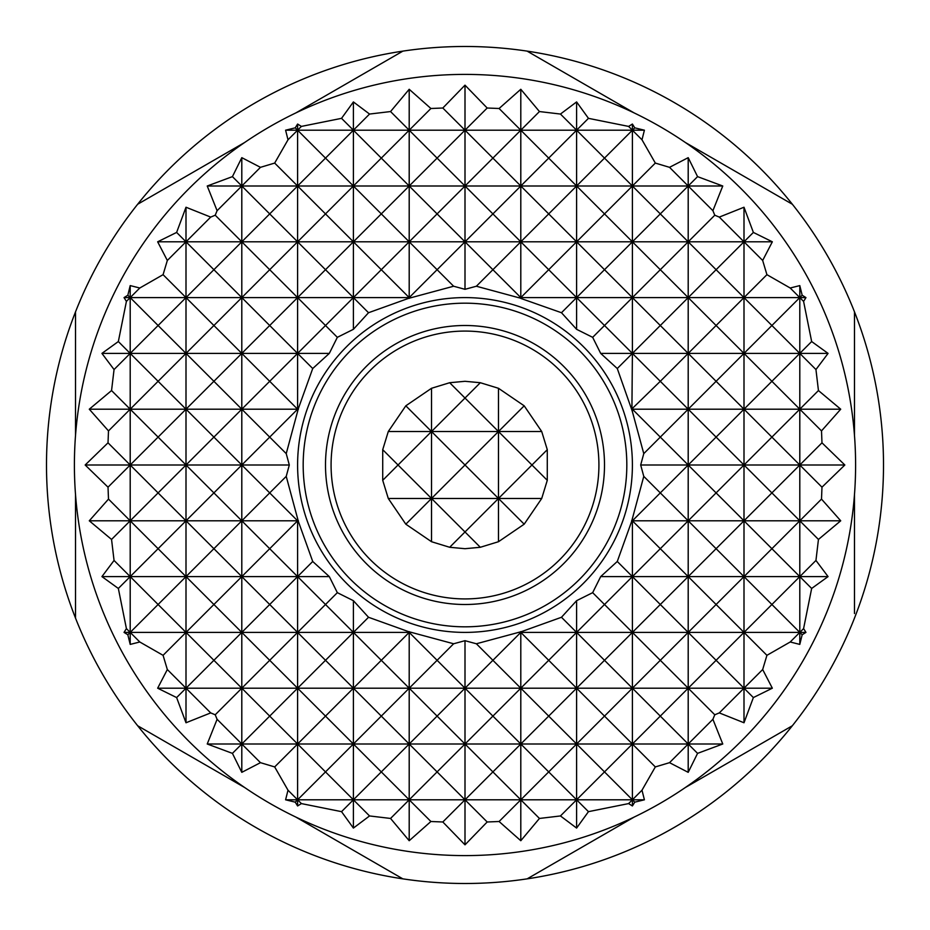 <?xml version="1.0" encoding="UTF-8"?>
<svg xmlns="http://www.w3.org/2000/svg" width="930" height="930" viewBox="0 0 930 930"><rect width="100%" height="100%" fill="white"/><g stroke="black" fill="none" stroke-linecap="round" stroke-linejoin="round"><path stroke-width="1.4" d="M480.322 382.718L465 381.3L449.678 382.718L431.52 388.287L405.817 405.817L431.52 431.52L498.48 431.52L465 465L431.52 431.52L398.04 465L431.52 498.48L465 465L498.48 498.48L498.48 431.52L541.713 431.52L524.183 405.817L498.48 388.287L480.322 382.718L465 398.04L498.48 431.52L524.183 405.817M405.817 405.817L388.287 431.52L382.718 449.678L382.718 480.322L388.287 498.48L405.817 524.183L431.52 541.713L449.678 547.282L465 548.7L480.322 547.282L498.48 541.713L524.183 524.183L541.713 498.48L547.282 480.322L547.282 449.678L541.713 431.52M465 331.08A133.92 133.92 0 0 0 331.08 465A133.92 133.92 0 0 0 465 598.92A133.92 133.92 0 0 0 598.92 465A133.92 133.92 0 0 0 465 331.08M465 604.5A139.5 139.5 0 0 1 325.5 465A139.5 139.5 0 0 1 465 325.5A139.5 139.5 0 0 1 604.5 465A139.5 139.5 0 0 1 465 604.5M855.6 465A390.6 390.6 0 0 1 465 855.6A390.6 390.6 0 0 1 74.4 465A390.6 390.6 0 0 1 465 74.4A390.6 390.6 0 0 1 855.6 465M631.575 408.375L632.4 409.2L632.4 411.688L643.769 453.631L640.689 465L643.769 476.369L631.575 521.625L617.276 561.476L600.687 576.6L592.666 592.666L576.6 600.687L561.476 617.276L521.625 631.575L476.369 643.769L465 640.689L453.631 643.769L408.375 631.575L368.524 617.276L353.4 600.687L337.334 592.666L329.313 576.6L312.724 561.476L298.425 521.625L286.231 476.369L289.311 465L286.231 453.631L298.425 408.375L312.724 368.524L329.313 353.4L337.334 337.334L353.4 329.313L368.524 312.724L408.375 298.425L453.631 286.231L465 289.311L476.369 286.231L518.312 297.6L520.8 297.6L520.8 298.414L561.476 312.724L576.6 329.313L592.666 337.334L600.687 353.4L632.4 353.4L617.276 368.524L631.586 409.2L660.3 381.3L688.2 409.2L660.3 437.1L632.4 409.2L688.2 409.2L716.1 381.3L744 409.2L716.1 437.1L688.2 409.2L744 409.2L771.9 381.3L799.8 409.2L771.9 437.1L744 409.2L799.8 409.2L818.447 390.553L815.947 369.547L828.072 353.4L811.658 341.543L803.59 301.39L805.961 297.6L802.16 295.24L799.8 285.591L790.209 288.009L766.925 274.675L762.67 260.47L772.342 241.8L753.37 232.43L744 207.239L719.297 217.097L744 241.8L753.37 232.43M274.675 163.076L297.6 186L269.7 213.9L241.8 186L297.6 186L325.5 158.1L353.4 186L325.5 213.9L297.6 186L353.4 186L381.3 158.1L409.2 186L381.3 213.9L353.4 186L465 186L437.1 213.9L409.2 186L437.1 158.1L409.2 130.2L644.409 130.2L634.76 127.84L632.4 124.039L628.61 126.41L588.457 118.343L576.6 101.928L560.453 114.053L539.447 111.553L520.8 89.28L499.096 108.496L487.18 108.02L465 85.165L442.82 108.02L430.904 108.496L409.2 89.28L390.553 111.553L369.547 114.053L353.4 101.928L341.543 118.343L301.39 126.41L297.6 124.039L295.24 127.84L285.591 130.2L288.009 139.791L274.675 163.076L260.47 167.33L241.8 157.658L232.43 176.63L207.239 186L217.097 210.703L215.214 215.214L210.703 217.097L186 207.239L176.63 232.43L157.658 241.8L167.33 260.47L163.076 274.675L139.791 288.009L130.2 285.591L127.84 295.24L124.039 297.6L126.41 301.39L118.343 341.543L101.928 353.4L114.053 369.547L111.553 390.553L89.28 409.2L108.496 430.904L108.02 442.82L85.165 465L108.02 487.18L108.496 499.096L89.28 520.8L111.553 539.447L114.053 560.453L101.928 576.6L118.343 588.457L126.41 628.61L124.039 632.4L127.84 634.76L130.2 644.409L139.791 641.991L163.076 655.325L167.33 669.53L157.658 688.2L176.63 697.57L186 722.761L210.703 712.903L215.214 714.786L217.097 719.297L207.239 744L232.43 753.37L241.8 772.342L260.47 762.67L274.675 766.925L288.009 790.209L285.591 799.8L295.24 802.16L297.6 805.961L301.39 803.59L341.543 811.658L353.4 828.072L369.547 815.947L390.553 818.447L409.2 840.72L430.904 821.504L442.82 821.981L465 844.835L487.18 821.981L499.096 821.504L520.8 840.72L539.447 818.447L560.453 815.947L576.6 828.072L588.457 811.658L628.61 803.59L632.4 805.961L634.76 802.16L644.409 799.8L641.991 790.209L655.325 766.925L669.53 762.67L688.2 772.342L697.57 753.37L722.761 744L712.903 719.297L714.786 714.786L719.297 712.903L744 722.761L753.37 697.57L772.342 688.2L762.67 669.53L766.925 655.325L790.209 641.991L799.8 644.409L802.16 634.76L805.961 632.4L803.59 628.61L811.658 588.457L828.072 576.6L815.947 560.453L818.447 539.447L840.72 520.8L821.504 499.096L821.981 487.18L844.835 465L821.981 442.82L821.504 430.904L840.72 409.2L818.447 390.553M75.516 618.113A418.5 418.5 0 0 0 854.484 618.113A418.5 418.5 0 0 0 137.652 204.251A418.5 418.5 0 0 0 75.516 618.113L75.516 494.504M75.516 435.496L75.516 311.887M402.864 878.862L295.81 817.052M244.706 787.547L137.652 725.749M792.348 725.749L685.294 787.547M634.19 817.052L527.136 878.862M465 626.82A161.82 161.82 0 0 0 626.82 465A161.82 161.82 0 0 0 465 303.18A161.82 161.82 0 0 0 303.18 465A161.82 161.82 0 0 0 465 626.82M465 297.6A167.4 167.4 0 0 1 632.4 465A167.4 167.4 0 0 1 465 632.4A167.4 167.4 0 0 1 297.6 465A167.4 167.4 0 0 1 465 297.6M854.484 311.887L854.484 435.496M854.484 494.504L854.484 613.521M527.136 51.138L634.19 112.949L527.136 51.138M685.294 142.453L792.348 204.251L685.294 142.453M137.652 204.251L244.706 142.453M295.81 112.949L402.864 51.138M442.82 108.02L465 130.2L437.1 158.1L465 186L520.8 186L492.9 213.9L465 186L492.9 158.1L520.8 186L576.6 186L548.7 213.9L520.8 186L548.7 158.1L576.6 186L632.4 186L604.5 213.9L576.6 186L604.5 158.1L632.4 186L688.2 186L660.3 213.9L632.4 186L655.325 163.076L641.991 139.791L644.409 130.2M207.239 186L241.8 186L260.47 167.33M669.53 167.33L688.2 186L697.57 176.63L688.2 157.658L669.53 167.33L655.325 163.076M719.297 217.097L714.786 215.214L712.903 210.703L688.2 186L722.761 186L697.57 176.63M712.903 210.703L722.761 186M232.43 176.63L241.8 186L217.097 210.703M163.076 274.675L186 297.6L158.1 325.5L130.2 297.6L186 297.6L213.9 269.7L241.8 297.6L213.9 325.5L186 297.6L297.6 297.6L269.7 325.5L241.8 297.6L269.7 269.7L297.6 297.6L353.4 297.6L381.3 269.7L409.2 297.6L437.1 269.7L453.631 286.231M476.369 286.231L492.9 269.7L520.8 297.6L632.4 297.6L660.3 269.7L688.2 297.6L660.3 325.5L632.4 297.6L688.2 297.6L716.1 269.7L744 297.6L716.1 325.5L688.2 297.6L799.8 297.6L771.9 325.5L744 297.6L766.925 274.675M124.039 297.6L130.2 297.6L139.791 288.009M790.209 288.009L799.8 297.6L802.16 295.24M803.59 301.39L799.8 297.6L805.961 297.6M127.84 295.24L130.2 297.6L126.41 301.39M409.688 298.088L409.2 297.6L411.688 297.6M368.524 312.724L353.4 297.6L409.2 297.6L408.375 298.425M215.214 215.214L241.8 241.8L213.9 269.7L186 241.8L241.8 241.8L269.7 213.9L297.6 241.8L269.7 269.7L241.8 241.8L297.6 241.8L325.5 213.9L353.4 241.8L381.3 213.9L409.2 241.8L381.3 269.7L353.4 241.8L325.5 269.7L353.4 297.6L325.5 325.5L297.6 297.6L325.5 269.7L297.6 241.8L465 241.8L437.1 269.7L409.2 241.8L437.1 213.9L465 241.8L520.8 241.8L492.9 269.7L465 241.8L492.9 213.9L520.8 241.8L576.6 241.8L548.7 269.7L576.6 297.6L561.476 312.724M518.312 297.6L520.312 298.088M521.625 298.425L520.8 297.6L548.7 269.7L520.8 241.8L548.7 213.9L576.6 241.8L632.4 241.8L604.5 269.7L632.4 297.6L604.5 325.5L576.6 297.6L604.5 269.7L576.6 241.8L604.5 213.9L632.4 241.8L688.2 241.8L660.3 269.7L632.4 241.8L660.3 213.9L688.2 241.8L772.342 241.8M89.28 409.2L130.2 409.2L158.1 381.3L186 409.2L158.1 437.1L130.2 409.2L186 409.2L213.9 381.3L241.8 409.2L213.9 437.1L186 409.2L241.8 409.2L269.7 381.3L297.6 409.2L269.7 437.1L241.8 409.2L297.6 409.2L298.425 408.375M821.504 430.904L799.8 409.2L840.72 409.2M111.553 390.553L130.2 409.2L108.496 430.904M298.088 409.688L297.6 409.2L298.414 409.2M631.586 409.2L632.4 411.688M592.666 337.334L604.5 325.5L632.4 353.4L631.912 409.688M260.47 762.67L241.8 744L297.6 744L325.5 716.1L353.4 744L325.5 771.9L297.6 744L353.4 744L381.3 716.1L409.2 744L381.3 771.9L353.4 744L409.2 744L437.1 716.1L465 744L437.1 771.9L409.2 744L520.8 744L492.9 771.9L465 744L492.9 716.1L520.8 744L576.6 744L548.7 771.9L520.8 744L548.7 716.1L576.6 744L632.4 744L604.5 771.9L576.6 744L604.5 716.1L632.4 744L688.2 744L712.903 719.297M207.239 744L241.8 744L269.7 716.1L297.6 744L274.675 766.925M217.097 719.297L241.8 744L232.43 753.37M697.57 753.37L688.2 744L722.761 744M655.325 766.925L632.4 744L660.3 716.1L688.2 744L669.53 762.67M139.791 641.991L130.2 632.4L186 632.4L213.9 604.5L241.8 632.4L213.9 660.3L186 632.4L241.8 632.4L269.7 604.5L297.6 632.4L269.7 660.3L241.8 632.4L353.4 632.4L325.5 660.3L297.6 632.4L325.5 604.5L353.4 632.4L409.2 632.4L381.3 660.3L353.4 632.4L368.524 617.276M561.476 617.276L576.6 632.4L548.7 660.3L520.8 632.4L632.4 632.4L604.5 660.3L576.6 632.4L604.5 604.5L632.4 632.4L688.2 632.4L660.3 660.3L632.4 632.4L660.3 604.5L688.2 632.4L744 632.4L716.1 660.3L688.2 632.4L716.1 604.5L744 632.4L799.8 632.4L803.59 628.61M518.312 632.4L520.8 632.4L521.625 631.575M408.375 631.575L409.2 632.4L409.688 631.912M453.631 643.769L437.1 660.3L409.2 632.4L411.688 632.4M520.312 631.912L520.8 632.4L492.9 660.3L476.369 643.769M124.039 632.4L130.2 632.4L158.1 604.5L186 632.4L163.076 655.325M126.41 628.61L130.2 632.4L127.84 634.76M802.16 634.76L799.8 632.4L805.961 632.4M766.925 655.325L744 632.4L771.9 604.5L799.8 632.4L790.209 641.991M89.28 520.8L130.2 520.8L158.1 492.9L186 520.8L158.1 548.7L130.2 520.8L186 520.8L213.9 492.9L241.8 520.8L213.9 548.7L186 520.8L297.6 520.8L269.7 548.7L241.8 520.8L269.7 492.9L297.6 520.8L298.088 520.312M631.586 520.8L688.2 520.8L660.3 548.7L632.4 520.8L660.3 492.9L688.2 520.8L744 520.8L716.1 548.7L688.2 520.8L716.1 492.9L744 520.8L799.8 520.8L771.9 548.7L744 520.8L771.9 492.9L799.8 520.8L840.72 520.8M298.425 521.625L297.6 520.8L298.414 520.8M631.912 520.312L632.4 520.8L631.575 521.625M818.447 539.447L799.8 520.8L821.504 499.096M108.496 499.096L130.2 520.8L111.553 539.447M430.904 821.504L409.2 799.8L465 799.8L442.82 821.981M369.547 815.947L353.4 799.8L409.2 799.8L437.1 771.9L465 799.8L520.8 799.8L499.096 821.504M210.703 712.903L186 688.2L241.8 688.2L269.7 660.3L297.6 688.2L269.7 716.1L241.8 688.2L297.6 688.2L325.5 660.3L353.4 688.2L325.5 716.1L297.6 688.2L353.4 688.2L381.3 660.3L409.2 688.2L381.3 716.1L353.4 688.2L409.2 688.2L437.1 660.3L465 688.2L437.1 716.1L409.2 688.2L520.8 688.2L492.9 716.1L465 688.2L492.9 660.3L520.8 688.2L576.6 688.2L548.7 716.1L520.8 688.2L548.7 660.3L576.6 688.2L632.4 688.2L604.5 716.1L576.6 688.2L604.5 660.3L632.4 688.2L688.2 688.2L660.3 716.1L632.4 688.2L660.3 660.3L688.2 688.2L744 688.2L762.67 669.53M390.553 111.553L409.2 130.2L381.3 158.1L353.4 130.2L409.2 130.2L430.904 108.496M341.543 118.343L353.4 130.2L325.5 158.1L297.6 130.2L353.4 130.2L369.547 114.053M301.39 803.59L297.6 799.8L353.4 799.8L381.3 771.9L409.2 799.8L390.553 818.447M285.591 799.8L297.6 799.8L325.5 771.9L353.4 799.8L341.543 811.658M337.334 592.666L325.5 604.5L297.6 576.6L329.313 576.6M101.928 576.6L130.2 576.6L158.1 548.7L186 576.6L158.1 604.5L130.2 576.6L186 576.6L213.9 548.7L241.8 576.6L213.9 604.5L186 576.6L241.8 576.6L269.7 548.7L297.6 576.6L269.7 604.5L241.8 576.6L297.6 576.6L312.724 561.476M312.724 368.524L297.6 353.4L329.313 353.4M101.928 353.4L130.2 353.4L158.1 325.5L186 353.4L158.1 381.3L130.2 353.4L186 353.4L213.9 325.5L241.8 353.4L213.9 381.3L186 353.4L241.8 353.4L269.7 325.5L297.6 353.4L269.7 381.3L241.8 353.4L297.6 353.4L325.5 325.5L337.334 337.334M285.591 130.2L297.6 130.2L301.39 126.41M288.009 790.209L297.6 799.8L295.24 802.16M295.24 127.84L297.6 130.2L288.009 139.791M286.231 476.369L269.7 492.9L241.8 465L289.311 465M85.165 465L130.2 465L158.1 437.1L186 465L158.1 492.9L130.2 465L186 465L213.9 437.1L241.8 465L213.9 492.9L186 465L241.8 465L269.7 437.1L286.231 453.631M157.658 241.8L186 241.8L210.703 217.097M157.658 688.2L186 688.2L213.9 660.3L241.8 688.2L215.214 714.786M176.63 232.43L186 241.8L167.33 260.47M167.33 669.53L186 688.2L176.63 697.57M114.053 560.453L130.2 576.6L118.343 588.457M108.02 442.82L130.2 465L108.02 487.18M118.343 341.543L130.2 353.4L114.053 369.547M487.18 821.981L465 799.8L492.9 771.9L520.8 799.8L576.6 799.8L560.453 815.947M499.096 108.496L520.8 130.2L492.9 158.1L465 130.2L487.18 108.02M560.453 114.053L576.6 130.2L548.7 158.1L520.8 130.2L539.447 111.553M539.447 818.447L520.8 799.8L548.7 771.9L576.6 799.8L632.4 799.8L641.991 790.209M600.687 353.4L617.276 368.524M628.61 126.41L632.4 130.2L604.5 158.1L576.6 130.2L588.457 118.343M634.76 802.16L632.4 799.8L644.409 799.8M641.991 139.791L632.4 130.2L634.76 127.84M588.457 811.658L576.6 799.8L604.5 771.9L632.4 799.8L628.61 803.59M600.687 576.6L632.4 576.6L604.5 604.5L592.666 592.666M617.276 561.476L632.4 576.6L688.2 576.6L660.3 604.5L632.4 576.6L660.3 548.7L688.2 576.6L744 576.6L716.1 604.5L688.2 576.6L716.1 548.7L744 576.6L799.8 576.6L815.947 560.453M640.689 465L688.2 465L660.3 492.9L643.769 476.369M643.769 453.631L660.3 437.1L688.2 465L744 465L716.1 492.9L688.2 465L716.1 437.1L744 465L799.8 465L821.981 442.82M632.4 124.039L632.4 353.4L688.2 353.4L660.3 381.3L632.4 353.4L660.3 325.5L688.2 353.4L744 353.4L716.1 381.3L688.2 353.4L716.1 325.5L744 353.4L799.8 353.4L811.658 341.543M762.67 260.47L744 241.8L716.1 269.7L688.2 241.8L714.786 215.214M753.37 697.57L744 688.2L772.342 688.2M714.786 714.786L688.2 688.2L716.1 660.3L744 688.2L719.297 712.903M811.658 588.457L799.8 576.6L828.072 576.6M821.981 487.18L799.8 465L844.835 465M815.947 369.547L799.8 353.4L828.072 353.4M771.9 548.7L799.8 576.6L771.9 604.5L744 576.6L771.9 548.7M771.9 437.1L799.8 465L771.9 492.9L744 465L771.9 437.1M771.9 325.5L799.8 353.4L771.9 381.3L744 353.4L771.9 325.5M799.8 285.591L799.8 644.409M744 207.239L744 722.761M688.2 157.658L688.2 772.342M632.4 518.312L632.4 805.961M576.6 600.687L576.6 828.072M576.6 101.928L576.6 329.313M520.8 89.28L520.8 298.414M520.8 631.586L520.8 840.72M130.2 285.591L130.2 644.409M186 207.239L186 722.761M241.8 157.658L241.8 772.342M297.6 518.312L297.6 805.961M297.6 124.039L297.6 411.688M353.4 600.687L353.4 828.072M353.4 101.928L353.4 329.313M409.2 89.28L409.2 298.414M409.2 631.586L409.2 840.72M465 640.689L465 844.835M465 85.165L465 289.311M388.287 498.48L498.48 498.48L465 531.96L431.52 498.48L431.52 431.52L465 398.04L449.678 382.718M498.48 541.713L498.48 498.48L531.96 465L498.48 431.52L498.48 388.287M388.287 431.52L431.52 431.52L431.52 388.287M382.718 480.322L398.04 465L382.718 449.678M431.52 541.713L431.52 498.48L405.817 524.183M449.678 547.282L465 531.96L480.322 547.282M524.183 524.183L498.48 498.48L541.713 498.48M547.282 449.678L531.96 465L547.282 480.322"/></g></svg>
